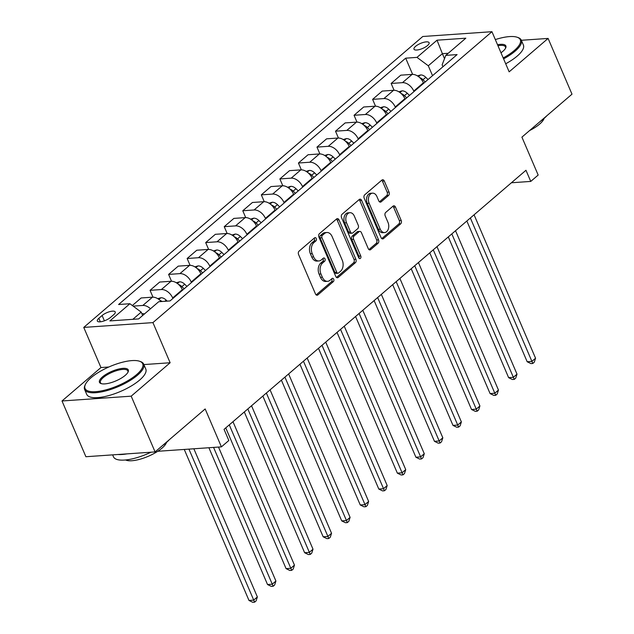 <?xml version="1.0" encoding="UTF-8"?>
<svg xmlns="http://www.w3.org/2000/svg" width="634" height="634" viewBox="0 0 634 634"><rect width="100%" height="100%" fill="white"/><g stroke="black" fill="none" stroke-linecap="round" stroke-linejoin="round"><path stroke-width="0.95" d="M316.263 238.495A1.767 1.213 86 0 0 315.122 237.607A1.767 1.213 86 0 0 314.583 237.837L299.113 251.112A2.52 1.728 86 0 0 298.59 254.551L315.478 293.954A2.52 1.728 86 0 0 317.111 295.222A2.52 1.728 86 0 0 317.88 294.897L333.349 281.615A1.767 1.213 86 0 0 333.714 279.206A1.767 1.213 86 0 0 332.573 278.318A1.767 1.213 86 0 0 332.034 278.548L330.037 280.268A8.076 5.532 86 0 1 327.588 281.322A8.076 5.532 86 0 1 322.373 277.264L320.962 273.983A8.076 5.532 86 0 1 322.619 262.975L324.624 261.256A1.767 1.213 86 0 0 324.988 258.854A1.767 1.213 86 0 0 323.847 257.967A1.767 1.213 86 0 0 323.308 258.197L321.311 259.908A8.076 5.532 86 0 1 318.862 260.962A8.076 5.532 86 0 1 313.648 256.905L312.237 253.624A8.076 5.532 86 0 1 313.893 242.616L315.898 240.904A1.767 1.213 86 0 0 316.263 238.495M318.862 260.962L316.992 261.097A8.076 5.532 86 0 1 311.777 257.039L310.367 253.751A8.076 5.532 86 0 1 312.023 242.751L314.028 241.031A1.767 1.213 86 0 0 314.393 238.622A1.767 1.213 86 0 0 314.147 238.21M316.16 294.889L331.479 281.75A1.767 1.213 86 0 0 331.844 279.34A1.767 1.213 86 0 0 331.598 278.92M327.588 281.322L325.717 281.448A8.076 5.532 86 0 1 320.503 277.391L319.092 274.11A8.076 5.532 86 0 1 320.749 263.11L322.754 261.39A1.767 1.213 86 0 0 323.118 258.981A1.767 1.213 86 0 0 322.872 258.569M415.571 46.361A8.226 2.726 -23.2 0 0 413.986 49.19A8.226 2.726 -23.2 0 0 419.549 49.531A8.226 2.726 -23.2 0 0 427.538 45.529A8.226 2.726 -23.2 0 0 429.115 42.708A8.226 2.726 -23.2 0 0 423.552 42.367A8.226 2.726 -23.2 0 0 415.571 46.361M388.515 195.502A2.52 1.728 86 0 0 389.038 192.062L384.299 181.007A2.52 1.728 86 0 0 382.667 179.739A2.52 1.728 86 0 0 381.906 180.072L364.716 194.82A2.52 1.728 86 0 0 364.201 198.252L381.089 237.655A2.52 1.728 86 0 0 382.722 238.923A2.52 1.728 86 0 0 383.483 238.598L400.664 223.85A2.52 1.728 86 0 0 401.187 220.41L395.465 207.056A2.52 1.728 86 0 0 393.833 205.788A2.52 1.728 86 0 0 393.064 206.121L385.71 212.43A2.52 1.728 86 0 0 385.195 215.869L388.032 222.494A6.752 4.62 86 0 1 384.608 232.567A6.752 4.62 86 0 1 380.241 229.175L369.123 203.237A6.752 4.62 86 0 1 372.554 193.156A6.752 4.62 86 0 1 376.913 196.548L378.767 200.875A2.52 1.728 86 0 0 380.4 202.143A2.52 1.728 86 0 0 381.161 201.818L388.515 195.502L386.645 195.637A2.52 1.728 86 0 0 387.168 192.197L382.429 181.142A2.52 1.728 86 0 0 381.747 180.199M108.802 367.007L100.957 367.554L62.005 400.973L131.19 396.171L155.084 451.923L205.162 408.954L221.409 446.867L228.826 440.503L224.048 429.353L525.974 170.269L530.753 181.419L538.171 175.055L521.917 137.142L571.995 94.173L548.101 38.42L521.354 40.283M131.19 396.171L170.134 362.751L152.929 322.611L491.944 31.7L509.15 71.84L548.101 38.42M339.008 219.871A2.52 1.728 86 0 0 337.375 218.603A2.52 1.728 86 0 0 336.614 218.936L319.425 233.684A2.52 1.728 86 0 0 318.91 237.116L335.798 276.519A2.52 1.728 86 0 0 337.431 277.787A2.52 1.728 86 0 0 338.191 277.462L355.373 262.714A2.52 1.728 86 0 0 355.896 259.274L339.008 219.871L337.137 220.006A2.52 1.728 86 0 0 336.456 219.063M342.075 214.252L359.256 199.504A2.52 1.728 86 0 1 360.017 199.171A2.52 1.728 86 0 1 361.649 200.439L378.538 239.842A2.52 1.728 86 0 1 378.022 243.282L370.668 249.59A2.52 1.728 86 0 1 369.907 249.923A2.52 1.728 86 0 1 368.275 248.655L361.428 232.678A2.52 1.728 86 0 0 359.795 231.41A2.52 1.728 86 0 0 359.026 231.735L354.152 235.919A2.52 1.728 86 0 0 353.629 239.359L360.762 255.993A1.767 1.213 86 0 1 359.866 258.632A1.767 1.213 86 0 1 358.725 257.745L341.552 217.684A2.52 1.728 86 0 1 342.075 214.252M155.084 451.923L85.899 456.726L62.005 400.973M110.443 317.483L113.7 314.686A7.973 2.639 -23.2 0 0 115.23 311.944A7.973 2.639 -23.2 0 0 109.848 311.619A7.973 2.639 -23.2 0 0 102.114 315.486L98.849 318.292A7.973 2.639 -23.2 0 0 97.319 321.026A7.973 2.639 -23.2 0 0 102.708 321.351A7.973 2.639 -23.2 0 0 110.443 317.483M152.929 322.611L83.751 327.413L422.767 36.503L491.944 31.7M412.623 74.368L405.681 58.17L118.59 304.518L129.907 303.726L109.88 320.915L138.672 318.918L158.698 301.729L170.015 300.944L457.098 54.595L445.789 55.38L442.136 64.819L442.952 66.736M405.681 58.17L416.99 57.377L437.024 40.196L465.816 38.191L445.789 55.38M100.957 367.554L83.751 327.413M511.416 182.766L530.753 181.419M157.755 451.289L221.409 446.867M129.907 303.726L141.208 312.134L142.65 315.502M141.208 312.134L132.823 319.322M444.521 58.653L442.389 53.684L428.299 65.785L432.539 75.676M394.079 90.282L391.146 83.45L400.791 75.169L412.108 74.384A10.287 6.681 49.4 0 1 423.409 82.785L423.631 83.316M391.146 83.45L402.463 82.658A10.287 6.681 49.4 0 1 413.764 91.066L413.994 91.589M375.534 106.203L372.602 99.364L382.247 91.082L393.563 90.297A10.287 6.681 49.4 0 1 404.864 98.698L405.086 99.229M372.602 99.364L383.919 98.579A10.287 6.681 49.4 0 1 395.22 106.98L395.442 107.503M356.99 122.116L354.057 115.277L363.702 106.995L375.011 106.211A10.287 6.681 49.4 0 1 386.32 114.611L386.542 115.142M354.057 115.277L365.374 114.492A10.287 6.681 49.4 0 1 376.675 122.893L376.897 123.416M338.445 138.03L335.513 131.19L345.158 122.917L356.466 122.124A10.287 6.681 49.4 0 1 367.768 130.533L367.997 131.056M335.513 131.19L346.822 130.406A10.287 6.681 49.4 0 1 358.131 138.806L358.353 139.329M319.901 153.943L316.968 147.104L326.613 138.83L337.922 138.046A10.287 6.681 49.4 0 1 349.223 146.446L349.453 146.969M316.968 147.104L328.277 146.319A10.287 6.681 49.4 0 1 339.578 154.72L339.808 155.243M301.356 169.857L298.424 163.017L308.069 154.744L319.377 153.959A10.287 6.681 49.4 0 1 330.679 162.359L330.908 162.883M298.424 163.017L309.733 162.233A10.287 6.681 49.4 0 1 321.034 170.633L321.264 171.156M282.804 185.77L279.879 178.931L289.516 170.657L300.833 169.872A10.287 6.681 49.4 0 1 312.134 178.273L312.364 178.796M279.879 178.931L291.188 178.146A10.287 6.681 49.4 0 1 302.489 186.547L302.719 187.07M264.259 201.683L261.327 194.844L270.972 186.57L282.288 185.786A10.287 6.681 49.4 0 1 293.59 194.186L293.811 194.709M261.327 194.844L272.644 194.059A10.287 6.681 49.4 0 1 283.945 202.46L284.167 202.991M245.715 217.597L242.782 210.757L252.427 202.484L263.744 201.699A10.287 6.681 49.4 0 1 275.045 210.1L275.267 210.623M242.782 210.757L254.099 209.973A10.287 6.681 49.4 0 1 265.4 218.373L265.622 218.904M227.17 233.51L224.238 226.671L233.883 218.397L245.192 217.613A10.287 6.681 49.4 0 1 256.501 226.013L256.722 226.536M224.238 226.671L235.547 225.886A10.287 6.681 49.4 0 1 246.856 234.287L247.078 234.818M208.626 249.424L205.693 242.584L215.338 234.311L226.647 233.526A10.287 6.681 49.4 0 1 237.948 241.926L238.178 242.457M205.693 242.584L217.002 241.8A10.287 6.681 49.4 0 1 228.311 250.2L228.533 250.731M190.081 265.337L187.149 258.498L196.794 250.224L208.103 249.439A10.287 6.681 49.4 0 1 219.404 257.84L219.633 258.371M187.149 258.498L198.458 257.713A10.287 6.681 49.4 0 1 209.759 266.114L209.989 266.645M171.529 281.25L168.604 274.411L178.241 266.137L189.558 265.353A10.287 6.681 49.4 0 1 200.859 273.753L201.089 274.284M168.604 274.411L179.913 273.626A10.287 6.681 49.4 0 1 191.214 282.027L191.444 282.558M152.984 297.164L150.052 290.332L159.697 282.051L171.014 281.266A10.287 6.681 49.4 0 1 182.315 289.667L182.537 290.198M150.052 290.332L161.369 289.54A10.287 6.681 49.4 0 1 172.67 297.94L172.9 298.471M448.238 53.28L442.389 53.684L437.024 40.196M133.132 306.127L142.824 305.453A10.287 6.681 49.4 0 1 150.504 308.766M161.187 301.554A10.287 6.681 49.4 0 0 152.469 297.18L141.152 297.964L132.332 305.533M428.299 65.785L416.99 57.377M170.134 362.751L143.886 364.574M336.472 277.462L353.503 262.848A2.52 1.728 86 0 0 354.026 259.409L337.137 220.006M322.341 235.373A1.767 1.213 86 0 0 321.977 237.782L336.805 272.366A1.767 1.213 86 0 0 337.946 273.254A1.767 1.213 86 0 0 338.477 273.024L340.593 271.209A8.076 5.532 86 0 0 342.249 260.209L332.113 236.561A8.076 5.532 86 0 0 326.898 232.504A8.076 5.532 86 0 0 324.457 233.558L322.341 235.373L320.471 235.499A1.767 1.213 86 0 0 320.107 237.908L321.977 237.782M337.946 273.254L336.075 273.381A1.767 1.213 86 0 1 334.934 272.493L320.107 237.908M326.898 232.504L325.028 232.638A8.076 5.532 86 0 0 322.587 233.692L324.457 233.558M320.471 235.499L322.587 233.692M368.948 249.59L376.152 243.416A2.52 1.728 86 0 0 376.667 239.977L359.779 200.574A2.52 1.728 86 0 0 359.106 199.631M359.795 231.41L357.925 231.537A2.52 1.728 86 0 0 357.156 231.862L352.282 236.054A2.52 1.728 86 0 0 351.759 239.493L358.892 256.128L360.762 255.993M358.884 258.054A1.767 1.213 86 0 0 358.892 256.128M354.319 216.091A6.752 4.62 86 0 0 349.952 212.699A6.752 4.62 86 0 0 346.529 222.78L350.443 231.917A2.52 1.728 86 0 0 352.076 233.185A2.52 1.728 86 0 0 352.837 232.86L357.719 228.668A2.52 1.728 86 0 0 358.234 225.228L354.319 216.091M349.952 212.699L348.082 212.834A6.752 4.62 86 0 0 344.658 222.906L346.529 222.78M352.076 233.185L350.206 233.312A2.52 1.728 86 0 1 348.573 232.044L344.658 222.906M379.449 201.81L386.645 195.637M372.554 193.156L370.684 193.291A6.752 4.62 86 0 0 367.252 203.363L369.123 203.237M384.608 232.567L382.738 232.702A6.752 4.62 86 0 1 378.371 229.31L367.252 203.363M381.763 238.598L398.794 223.984A2.52 1.728 86 0 0 399.317 220.545L393.595 207.191A2.52 1.728 86 0 0 392.914 206.248M141.921 313.798L142.428 313.648A6.815 4.422 49.4 0 1 144.433 313.973M184.264 449.443L248.988 600.453L253.655 600.129L257.364 596.943L193.861 448.777M188.94 449.118L254.614 602.173L252.744 602.3L248.988 600.453M257.364 596.943L256.096 600.897L254.614 602.173M157.755 298.677L160.973 297.734A6.815 4.422 49.4 0 1 166.171 300.12L167.202 301.142M208.895 447.739L267.532 584.54L272.208 584.215L275.917 581.029L218.5 447.065M162.098 301.491A6.815 4.422 -130.6 0 0 160.125 300.468M213.571 447.414L273.159 586.26L271.289 586.387L267.532 584.54M275.917 581.029L274.641 584.984L273.159 586.26M176.3 282.764L179.525 281.821A6.815 4.422 49.4 0 1 184.716 284.206L186.951 286.409M225.752 427.887L286.077 568.627L290.752 568.302L294.461 565.116L232.979 421.681M184.137 288.827L181.895 286.623A6.815 4.422 -130.6 0 0 178.669 284.555M229.27 424.867L291.703 570.338L289.833 570.473L286.077 568.627M294.461 565.116L293.185 569.07L291.703 570.338M194.852 266.851L198.07 265.908A6.815 4.422 49.4 0 1 203.26 268.293L205.503 270.496M244.304 411.973L304.621 552.713L309.297 552.388L313.006 549.202L251.532 405.768M202.682 272.913L200.439 270.71A6.815 4.422 -130.6 0 0 197.214 268.642M247.823 408.954L310.248 554.425L308.378 554.56L304.621 552.713M313.006 549.202L311.73 553.157L310.248 554.425M213.396 250.937L216.614 249.994A6.815 4.422 49.4 0 1 221.805 252.38L224.048 254.583M262.848 396.06L323.166 536.8L327.841 536.475L331.55 533.289L270.076 389.855M221.226 257L218.984 254.797A6.815 4.422 -130.6 0 0 215.758 252.728M266.367 393.04L328.792 538.512L326.922 538.646L323.166 536.8M331.55 533.289L330.274 537.244L328.792 538.512M91.058 377.713A31.367 10.382 -23.2 0 0 85.431 384.355A31.367 10.382 -23.2 0 0 101.353 390.909A31.367 10.382 -23.2 0 0 136.682 374.543A31.367 10.382 -23.2 0 0 139.432 361.206A31.367 10.382 -23.2 0 0 91.058 377.713M139.432 361.206L140.352 361.507A32.144 10.635 156.8 0 1 143.696 364.138A32.144 10.635 156.8 0 1 137.53 375.169A32.144 10.635 156.8 0 1 106.346 390.774A32.144 10.635 156.8 0 1 84.615 389.458A32.144 10.635 156.8 0 1 85.019 385.226L85.431 384.355M102.462 376.921A15.684 5.191 156.8 0 1 120.119 368.734A15.684 5.191 156.8 0 1 128.084 372.015A15.684 5.191 156.8 0 1 125.27 375.336A15.684 5.191 156.8 0 1 101.083 383.586A15.684 5.191 156.8 0 1 102.462 376.921M127.846 372.467A14.915 4.937 -23.2 0 0 127.862 370.922A14.915 4.937 -23.2 0 0 117.781 370.311A14.915 4.937 -23.2 0 0 103.31 377.547A14.915 4.937 -23.2 0 0 100.449 382.667A14.915 4.937 -23.2 0 0 101.575 383.721M169.357 439.679A32.144 10.635 156.8 0 1 166.393 442.524A32.144 10.635 156.8 0 1 162.661 445.425M150.987 452.208A32.144 10.635 156.8 0 1 113.478 456.805L112.646 454.871M126.903 453.881A32.144 10.635 156.8 0 1 117.956 454.499M166.504 442.429A23.141 7.656 156.8 0 1 162.05 448.103A23.141 7.656 156.8 0 1 125.58 459.967M143.696 364.138L145.796 369.043A32.144 10.635 156.8 0 1 139.631 380.083A32.144 10.635 156.8 0 1 108.446 395.679A32.144 10.635 156.8 0 1 86.715 394.364L84.615 389.458M503.198 57.956A31.367 10.382 -23.2 0 0 514.269 50.538A31.367 10.382 -23.2 0 0 517.027 37.2A31.367 10.382 -23.2 0 0 495.328 39.585M517.027 37.2L517.938 37.501A32.144 10.635 156.8 0 1 521.283 40.124A32.144 10.635 156.8 0 1 515.117 51.164A32.144 10.635 156.8 0 1 503.594 58.867M497.547 44.76A15.684 5.191 156.8 0 1 505.678 48.002A15.684 5.191 156.8 0 1 502.865 51.322A15.684 5.191 156.8 0 1 500.987 52.78M505.433 48.453A14.915 4.937 -23.2 0 0 505.449 46.908A14.915 4.937 -23.2 0 0 497.952 45.711M546.944 115.665A32.144 10.635 156.8 0 1 543.98 118.51A32.144 10.635 156.8 0 1 540.255 121.411M544.091 118.415A23.141 7.656 156.8 0 1 539.637 124.098A23.141 7.656 156.8 0 1 529.604 130.549M521.283 40.124L523.391 45.03A32.144 10.635 156.8 0 1 517.217 56.069A32.144 10.635 156.8 0 1 505.694 63.772M231.941 235.024L235.159 234.081A6.815 4.422 49.4 0 1 240.349 236.466L242.592 238.669M281.393 380.146L341.71 520.886L346.386 520.562L350.095 517.376L288.621 373.941M239.771 241.086L237.536 238.883A6.815 4.422 -130.6 0 0 234.311 236.815M284.912 377.127L347.337 522.598L345.467 522.733L341.71 520.886M350.095 517.376L348.827 521.33L347.337 522.598M250.485 219.11L253.703 218.167A6.815 4.422 49.4 0 1 258.894 220.553L261.137 222.756M299.937 364.233L360.255 504.973L364.93 504.648L368.639 501.462L307.165 358.028M258.315 225.173L256.081 222.97A6.815 4.422 -130.6 0 0 252.855 220.901M303.456 361.206L365.889 506.685L364.019 506.82L360.255 504.973M368.639 501.462L367.371 505.417L365.889 506.685M269.03 203.197L272.248 202.254A6.815 4.422 49.4 0 1 277.446 204.639L279.681 206.835M318.482 348.312L378.807 489.052L383.475 488.727L387.184 485.549L325.71 342.114M276.868 209.26L274.625 207.056A6.815 4.422 -130.6 0 0 271.4 204.98M322.001 345.292L384.434 490.771L382.564 490.898L378.807 489.052M387.184 485.549L385.916 489.496L384.434 490.771M287.574 187.284L290.792 186.341A6.815 4.422 49.4 0 1 295.991 188.726L298.226 190.921M337.026 332.398L397.352 473.138L402.027 472.813L405.736 469.635L344.254 326.201M295.412 193.346L293.17 191.143A6.815 4.422 -130.6 0 0 289.944 189.067M340.545 329.379L402.978 474.858L401.108 474.985L397.352 473.138M405.736 469.635L404.46 473.582L402.978 474.858M306.127 171.362L309.344 170.419A6.815 4.422 49.4 0 1 314.535 172.813L316.778 175.008M355.571 316.485L415.896 457.225L420.572 456.9L424.281 453.722L362.807 310.288M313.957 177.433L311.714 175.23A6.815 4.422 -130.6 0 0 308.489 173.153M359.09 313.465L421.523 458.945L419.653 459.071L415.896 457.225M424.281 453.722L423.005 457.669L421.523 458.945M324.671 155.449L327.889 154.506A6.815 4.422 49.4 0 1 333.08 156.891L335.323 159.094M374.123 300.571L434.441 441.312L439.116 440.987L442.825 437.809L381.351 294.374M332.501 161.512L330.259 159.316A6.815 4.422 -130.6 0 0 327.033 157.24M377.642 297.552L440.067 443.031L438.197 443.158L434.441 441.312M442.825 437.809L441.549 441.755L440.067 443.031M343.216 139.535L346.433 138.592A6.815 4.422 49.4 0 1 351.624 140.978L353.867 143.181M392.668 284.658L452.985 425.398L457.661 425.073L461.37 421.895L399.896 278.461M351.046 145.598L348.803 143.403A6.815 4.422 -130.6 0 0 345.578 141.327M396.187 281.639L458.612 427.118L456.742 427.245L452.985 425.398M461.37 421.895L460.102 425.842L458.612 427.118M361.76 123.622L364.978 122.679A6.815 4.422 49.4 0 1 370.169 125.064L372.412 127.268M411.212 268.745L471.53 409.485L476.205 409.16L479.914 405.974L418.44 262.539M369.59 129.685L367.355 127.489A6.815 4.422 -130.6 0 0 364.13 125.413M414.731 265.725L477.156 411.204L475.294 411.331L471.53 409.485M479.914 405.974L478.646 409.929L477.156 411.204M380.305 107.709L383.522 106.766A6.815 4.422 49.4 0 1 388.713 109.151L390.956 111.354M429.757 252.831L490.082 393.571L494.75 393.246L498.459 390.061L436.984 246.626M388.135 113.771L385.9 111.568A6.815 4.422 -130.6 0 0 382.674 109.5M433.276 249.812L495.709 395.291L493.838 395.418L490.082 393.571M498.459 390.061L497.191 394.015L495.709 395.291M398.849 91.795L402.067 90.852A6.815 4.422 49.4 0 1 407.266 93.238L409.501 95.441M448.301 236.918L508.626 377.658L513.302 377.333L517.011 374.147L455.529 230.713M406.687 97.858L404.444 95.655A6.815 4.422 -130.6 0 0 401.219 93.586M451.82 233.898L514.253 379.378L512.383 379.504L508.626 377.658M517.011 374.147L515.735 378.102L514.253 379.378M417.394 75.882L420.619 74.939A6.815 4.422 49.4 0 1 425.81 77.324L428.045 79.527M466.846 221.004L527.171 361.745L531.847 361.42L535.556 358.234L474.074 214.799M425.232 81.945L422.989 79.741A6.815 4.422 -130.6 0 0 419.763 77.673M470.365 217.985L532.798 363.464L530.927 363.591L527.171 361.745M535.556 358.234L534.28 362.188L532.798 363.464M423.409 82.785L413.764 91.066M404.864 98.698L395.22 106.98M386.32 114.611L376.675 122.893M367.768 130.533L358.131 138.806M349.223 146.446L339.578 154.72M330.679 162.359L321.034 170.633M312.134 178.273L302.489 186.547M293.59 194.186L283.945 202.46M275.045 210.1L265.4 218.373M256.501 226.013L246.856 234.287M237.948 241.926L228.311 250.2M219.404 257.84L209.759 266.114M200.859 273.753L191.214 282.027M182.315 289.667L172.67 297.94M152.469 297.18L142.824 305.453M171.014 281.266L161.369 289.54M189.558 265.353L179.913 273.626M208.103 249.439L198.458 257.713M226.647 233.526L217.002 241.8M245.192 217.613L235.547 225.886M263.744 201.699L254.099 209.973M282.288 185.786L272.644 194.059M300.833 169.872L291.188 178.146M319.377 153.959L309.733 162.233M337.922 138.046L328.277 146.319M356.466 122.124L346.822 130.406M375.011 106.211L365.374 114.492M393.563 90.297L383.919 98.579M412.108 74.384L402.463 82.658M100.354 321.81L98.849 318.292M104.396 320.82L102.114 315.486M312.023 242.751L313.893 242.616M310.367 253.751L312.237 253.624M311.777 257.039L313.648 256.905M322.754 261.39L324.624 261.256M320.749 263.11L322.619 262.975M319.092 274.11L320.962 273.983M320.503 277.391L322.373 277.264M331.479 281.75L333.349 281.615M316.311 295L317.88 294.897M314.028 241.031L315.898 240.904M354.026 259.409L355.896 259.274M353.503 262.848L355.373 262.714M336.63 277.573L338.191 277.462M334.934 272.493L336.805 272.366M359.779 200.574L361.649 200.439M376.667 239.977L378.538 239.842M376.152 243.416L378.022 243.282M369.099 249.701L370.668 249.59M357.156 231.862L359.026 231.735M352.282 236.054L354.152 235.919M351.759 239.493L353.629 239.359M348.573 232.044L350.443 231.917M379.6 201.921L381.161 201.818M378.371 229.31L380.241 229.175M393.595 207.191L395.465 207.056M399.317 220.545L401.187 220.41M398.794 223.984L400.664 223.85M381.922 238.709L383.483 238.598M382.429 181.142L384.299 181.007M387.168 192.197L389.038 192.062M160.846 297.774L158.896 299.446M166.171 300.12L164.785 301.308M179.39 281.861L177.441 283.533M184.716 284.206L181.895 286.623M197.935 265.947L195.985 267.619M203.26 268.293L200.439 270.71M216.479 250.034L214.538 251.698M221.805 252.38L218.984 254.797M235.032 234.112L233.082 235.785M240.349 236.466L237.536 238.883M253.576 218.199L251.627 219.871M258.894 220.553L256.081 222.97M272.121 202.286L270.171 203.958M277.446 204.639L274.625 207.056M290.665 186.372L288.716 188.044M295.991 188.726L293.17 191.143M309.21 170.459L307.26 172.131M314.535 172.813L311.714 175.23M327.754 154.545L325.805 156.218M333.08 156.891L330.259 159.316M346.299 138.632L344.357 140.304M351.624 140.978L348.803 143.403M364.851 122.719L362.902 124.391M370.169 125.064L367.355 127.489M383.396 106.805L381.446 108.477M388.713 109.151L385.9 111.568M401.94 90.892L399.991 92.564M407.266 93.238L404.444 95.655M420.485 74.978L418.535 76.651M425.81 77.324L422.989 79.741"/></g></svg>
